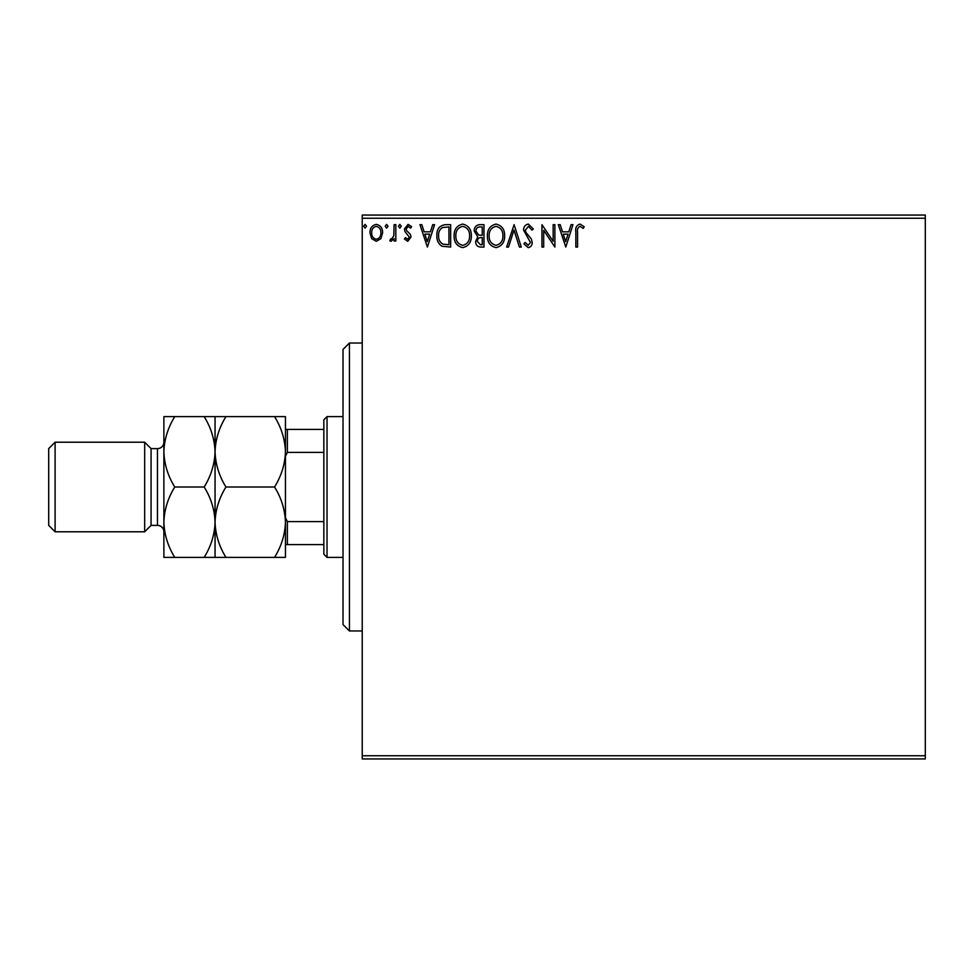 <?xml version="1.0" encoding="UTF-8"?>
<svg xmlns="http://www.w3.org/2000/svg" width="974" height="974" viewBox="0 0 974 974"><rect width="100%" height="100%" fill="white"/><g stroke="black" fill="none" stroke-linecap="round" stroke-linejoin="round"><path stroke-width="1.46" d="M380.944 238.606L376.293 241.308L371.654 238.618L369.986 232.798C369.937 228.16 372.044 225.347 376.293 224.373C380.554 225.347 382.66 228.147 382.612 232.798L380.944 238.606M395.821 224.665L395.821 241.028L394.093 241.028L394.093 238.618L391.098 241.308L389.795 240.748L390.611 239.007L391.39 239.3L393.825 235.781L394.093 224.665L395.821 224.665M407.753 241.308L404.429 238.983L405.44 237.583L407.656 239.3L409.311 237.096L405.001 231.629L404.429 229.097L408.069 224.373L411.612 226.589L410.626 228.111L408.264 226.382L406.158 229.012L406.56 230.582L410.48 234.503L411.04 237.023L407.753 241.308M445.459 224.665L450.658 224.665L450.658 247.055L441.94 246.252C438.3 243.719 436.62 240.164 436.876 235.574C436.62 229.109 439.481 225.469 445.459 224.665M483.968 224.665L483.968 247.055L480.803 247.055C477.382 246.885 475.665 245.034 475.641 241.503L477.735 236.743L474.204 231.021C474.228 227.319 475.982 225.201 479.488 224.665L483.968 224.665M514.114 224.665L521.285 247.055L519.41 247.055L513.968 230.071L508.525 247.055L506.65 247.055L514.114 224.665M553.159 224.665L554.888 224.665L554.888 247.055L543.687 230.351L543.687 247.055L541.958 247.055L541.958 224.665L553.159 241.321L553.159 224.665M577.57 232.153L577.57 247.055L575.841 247.055L575.841 231.934C575.147 227.867 576.523 225.25 579.932 224.081L584.169 226.674L583.292 228.391L579.956 226.382C577.838 227.49 577.046 229.414 577.57 232.153M362.231 218.261L362.231 215.059L925.3 215.059L925.3 218.261L362.231 218.261L362.231 755.739L925.3 755.739L925.3 758.941L362.231 758.941L362.231 755.739M925.3 218.261L925.3 755.739M565.797 247.055L558.333 224.665L560.208 224.665L562.509 231.836L568.792 231.836L571.093 224.665L572.968 224.665L565.797 247.055M528.31 224.081L533.35 228.975L531.95 230.12L528.444 226.382L525.315 230.181L525.875 232.372L531.317 238.995L532.206 242.404C532.23 245.302 530.891 247.055 528.2 247.627L523.878 243.841L525.217 242.465L528.225 245.326L530.477 242.502L523.586 230.144C523.622 226.784 525.193 224.763 528.31 224.081M504.642 235.757C504.763 242.149 501.927 246.105 496.131 247.627C490.202 246.252 487.292 242.331 487.414 235.866C487.304 229.474 490.166 225.542 495.997 224.081C501.841 225.493 504.715 229.377 504.642 235.757M471.331 235.757C471.453 242.149 468.628 246.105 462.82 247.627C456.903 246.252 453.994 242.331 454.103 235.866C453.994 229.474 456.855 225.542 462.687 224.081C468.531 225.493 471.416 229.377 471.331 235.757M427.403 247.055L419.94 224.665L421.815 224.665L424.116 231.836L430.411 231.836L432.712 224.665L434.587 224.665L427.403 247.055M401.276 226.236L399.839 228.111L398.403 226.236L399.839 224.373L401.276 226.236M388.066 226.236L386.629 228.111L385.193 226.236L386.629 224.373L388.066 226.236M366.541 226.236L365.104 228.111L363.667 226.236L365.104 224.373L366.541 226.236M563.24 234.137L565.651 241.649L568.061 234.137L563.24 234.137M489.131 235.866C489.045 240.992 491.359 244.145 496.058 245.326C500.733 244.097 503.022 240.907 502.913 235.769C502.998 230.668 500.709 227.539 496.058 226.382C491.334 227.539 489.021 230.704 489.131 235.866M480.462 244.754L482.24 244.754L482.24 237.583L481.363 237.583C478.782 237.559 477.455 238.861 477.357 241.467L480.462 244.754M481.375 235.282L482.24 235.282L482.24 226.954L480.267 226.954C477.528 226.918 476.079 228.269 475.921 231.021L478.636 235.014L481.375 235.282M455.832 235.866C455.747 240.992 458.048 244.145 462.747 245.326C467.423 244.097 469.712 240.907 469.614 235.769C469.687 230.668 467.41 227.539 462.747 226.382C458.024 227.539 455.722 230.704 455.832 235.866M448.941 244.754L448.941 226.954L442.476 227.526C439.676 229.389 438.385 232.08 438.604 235.574C438.373 239.348 439.798 242.197 442.853 244.133L448.941 244.754M424.847 234.137L427.269 241.649L429.668 234.137L424.847 234.137M371.703 232.786C371.63 236.256 373.164 238.435 376.293 239.3C379.434 238.435 380.968 236.256 380.895 232.786C380.968 229.316 379.434 227.185 376.293 226.382C373.152 227.185 371.618 229.316 371.703 232.786M349.435 630.969L343.031 624.565L343.031 349.435L349.435 343.031L349.435 630.969L362.231 630.969M327.033 557.384L323.843 554.182L323.843 419.818L327.033 416.616L327.033 557.384L343.031 557.384M327.033 416.616L343.031 416.616M323.843 544.588L285.443 544.588M285.443 517.718L287.367 521.601L287.367 544.588M323.843 521.601L287.367 521.601M323.843 452.399L287.367 452.399L285.443 456.282M285.443 429.412L287.367 429.412L287.367 452.399M323.843 429.412L287.367 429.412M151.08 525.388L151.08 448.612L144.676 442.208L144.676 531.792L151.08 525.388L157.471 525.388A6.404 6.404 0 0 1 163.875 531.792L163.875 416.616L204.175 416.616C210.981 427.574 214.609 439.298 215.059 451.802C215.473 439.444 219.101 427.72 225.956 416.616L274.558 416.616C281.364 427.574 284.992 439.298 285.443 451.802C285.029 464.172 281.401 475.896 274.558 487C281.364 497.958 284.992 509.682 285.443 522.198C285.029 534.556 281.401 546.28 274.558 557.384L285.443 557.384L285.443 416.616L274.558 416.616M55.104 531.792L48.7 525.388L48.7 448.612L55.104 442.208L55.104 531.792L144.676 531.792M151.08 448.612L157.471 448.612A6.404 6.404 0 0 0 163.875 442.208L163.875 451.802C164.289 439.444 167.918 427.72 174.76 416.616M55.104 442.208L144.676 442.208M215.059 557.384L215.059 522.198C214.645 534.556 211.017 546.28 204.175 557.384L225.956 557.384C219.15 546.426 215.51 534.702 215.059 522.198C215.473 509.828 219.101 498.104 225.956 487L274.558 487M225.956 557.384L274.558 557.384M225.956 487C219.15 476.043 215.51 464.318 215.059 451.802L215.059 416.616L204.175 416.616M225.956 416.616L215.059 416.616M215.059 522.198L215.059 451.802C214.645 464.172 211.017 475.896 204.175 487C210.981 497.958 214.609 509.682 215.059 522.198M163.875 522.198C164.326 534.702 167.954 546.426 174.76 557.384L163.875 557.384L163.875 522.198C164.289 509.828 167.918 498.104 174.76 487C167.954 476.043 164.326 464.318 163.875 451.802M174.76 487L204.175 487M174.76 557.384L204.175 557.384M157.471 525.388L157.471 448.612M349.435 343.031L362.231 343.031"/></g></svg>
